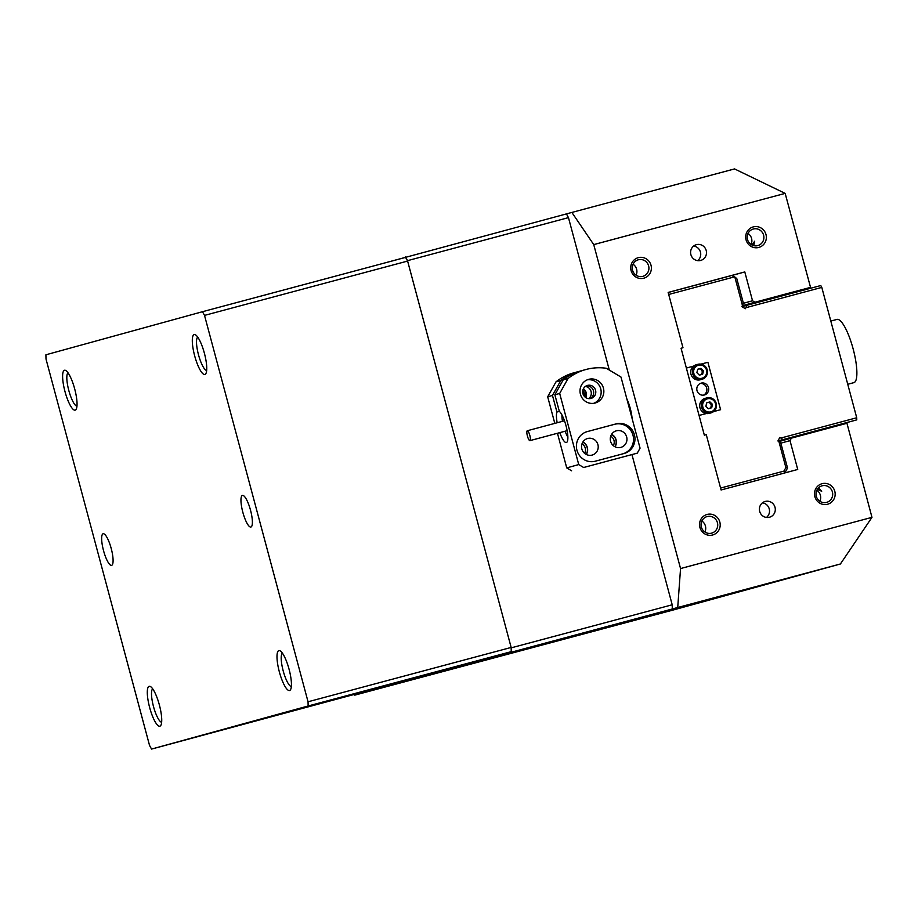 <?xml version="1.0" encoding="UTF-8"?>
<svg xmlns="http://www.w3.org/2000/svg" width="918" height="918" viewBox="0 0 918 918"><rect width="100%" height="100%" fill="white"/><g stroke="black" fill="none" stroke-linecap="round" stroke-linejoin="round"><path stroke-width="1.38" d="M202.499 311.707L405.595 257.384L407.615 261.068L204.519 315.39L202.499 311.707L45.9 354.796L46.003 359.018L149.531 745.393L151.55 749.077L308.138 705.988L308.046 701.777L511.142 647.442L407.615 261.068M511.142 647.442L511.246 651.654L308.138 705.988M381.154 263.925L571.868 212.437L593.739 244.601L680.548 568.552L677.725 607.509L486.953 658.768L511.246 651.654M64.983 391.55A20.655 5.038 75 0 1 65.889 370.574A20.655 5.038 75 0 1 74.679 388.876A20.655 5.038 75 0 1 76.217 409.199A20.655 5.038 75 0 1 64.983 391.55M68.012 372.788A17.385 4.234 -105 0 0 68.816 390.517A17.385 4.234 -105 0 0 76.951 406.204M194.673 355.851A20.655 5.038 75 0 1 195.58 334.875A20.655 5.038 75 0 1 204.381 353.189A20.655 5.038 75 0 1 205.919 373.511A20.655 5.038 75 0 1 194.673 355.851M197.714 337.101A17.385 4.234 -105 0 0 198.506 354.83A17.385 4.234 -105 0 0 206.653 370.516M279.359 671.907A20.655 5.038 75 0 1 280.265 650.931A20.655 5.038 75 0 1 289.067 669.245A20.655 5.038 75 0 1 290.604 689.567A20.655 5.038 75 0 1 279.359 671.907M282.4 653.157A17.385 4.234 -105 0 0 283.192 670.874A17.385 4.234 -105 0 0 291.339 686.572M149.668 707.606A20.655 5.038 75 0 1 150.575 686.63A20.655 5.038 75 0 1 159.365 704.932A20.655 5.038 75 0 1 160.902 725.254A20.655 5.038 75 0 1 149.668 707.606M152.709 688.844A17.385 4.234 -105 0 0 153.501 706.573A17.385 4.234 -105 0 0 161.648 722.259M111.216 548.505A16.363 3.982 -105 0 0 103.137 533.76A16.363 3.982 -105 0 0 103.527 550.616A16.363 3.982 -105 0 0 111.594 565.362A16.363 3.982 -105 0 0 111.216 548.505M250.511 510.167A16.363 3.982 -105 0 0 242.444 495.422A16.363 3.982 -105 0 0 242.834 512.278A16.363 3.982 -105 0 0 250.901 527.035A16.363 3.982 -105 0 0 250.511 510.167M486.919 658.676L151.55 749.077M308.046 701.777L204.519 315.39M659.227 612.604L611.755 625.307L659.227 612.604M529.537 648.292L482.065 660.994L529.537 648.292M631.091 270.592A10.637 10.316 -105.4 0 1 638.308 257.66A10.637 10.316 -105.4 0 1 651.023 265.268A10.637 10.316 -105.4 0 1 643.816 278.2A10.637 10.316 -105.4 0 1 631.091 270.592M648.624 265.91A8.595 8.331 74.6 0 0 638.297 259.783A8.595 8.331 74.6 0 0 632.536 270.213A8.595 8.331 74.6 0 0 642.852 276.341A8.595 8.331 74.6 0 0 648.624 265.91M746.059 239.839A10.637 10.316 -105.4 0 1 753.265 226.907A10.637 10.316 -105.4 0 1 765.991 234.515A10.637 10.316 -105.4 0 1 758.773 247.447A10.637 10.316 -105.4 0 1 746.059 239.839M763.592 235.157A8.595 8.331 74.6 0 0 753.265 229.03A8.595 8.331 74.6 0 0 747.493 239.46A8.595 8.331 74.6 0 0 757.82 245.588A8.595 8.331 74.6 0 0 763.592 235.157M814.863 496.638A10.637 10.316 -105.4 0 1 822.08 483.694A10.637 10.316 -105.4 0 1 834.795 491.302A10.637 10.316 -105.4 0 1 827.577 504.246A10.637 10.316 -105.4 0 1 814.863 496.638M832.396 491.945A8.595 8.331 74.6 0 0 822.069 485.817A8.595 8.331 74.6 0 0 816.297 496.259A8.595 8.331 74.6 0 0 826.625 502.387A8.595 8.331 74.6 0 0 832.396 491.945M699.906 527.391A10.637 10.316 -105.4 0 1 707.112 514.447A10.637 10.316 -105.4 0 1 719.827 522.055A10.637 10.316 -105.4 0 1 712.62 534.999A10.637 10.316 -105.4 0 1 699.906 527.391M717.428 522.698A8.595 8.331 74.6 0 0 707.112 516.57A8.595 8.331 74.6 0 0 701.341 527.001A8.595 8.331 74.6 0 0 711.668 533.14A8.595 8.331 74.6 0 0 717.428 522.698M583.148 389.335A6.334 6.151 -105.4 0 1 585.328 397.276M584.204 396.163A5.118 4.957 74.6 0 0 582.746 390.861M611.514 434.489A8.388 8.136 -105.4 0 1 614.865 446.699M613.316 445.632A6.747 6.541 74.6 0 0 610.722 436.199M582.769 442.178A8.388 8.136 -105.4 0 1 586.132 454.387M584.571 453.32A6.747 6.541 74.6 0 0 581.978 443.887M706.206 250.499A8.182 7.929 74.6 0 0 696.372 244.67A8.182 7.929 74.6 0 0 690.875 254.596A8.182 7.929 74.6 0 0 700.709 260.437A8.182 7.929 74.6 0 0 706.206 250.499M697.669 260.655A8.182 7.929 74.6 0 0 693.652 246.035M775.01 507.298A8.182 7.929 74.6 0 0 765.176 501.457A8.182 7.929 74.6 0 0 759.679 511.395A8.182 7.929 74.6 0 0 769.514 517.236A8.182 7.929 74.6 0 0 775.01 507.298M766.473 517.442A8.182 7.929 74.6 0 0 762.456 502.834M752.049 245.037L754.676 241.204L753.701 245.634M603.711 627.579L634.843 619.248L603.711 627.579M507.643 654.018L538.774 645.687L507.643 654.018M818.512 487.883L821.679 491.291L817.387 489.26M819.854 501.251A8.595 8.331 74.6 0 0 816.836 490.258M704.898 532.004A8.595 8.331 74.6 0 0 701.868 521.011M636.082 275.216A8.595 8.331 74.6 0 0 633.064 264.212M751.05 244.463A8.595 8.331 74.6 0 0 748.021 233.459M632.1 418.493A16.765 4.085 -105 0 0 630.276 408.464A16.765 4.085 -105 0 0 626.845 398.882M743.385 303.284L752.53 300.771L744.796 271.935L668.155 292.429L682.981 347.738L681.064 348.255L704.347 435.166L706.263 434.662L721.089 489.971L797.731 469.465L790.008 440.629L780.851 443.142L787.541 468.031L784.821 472.919M752.53 300.771L754.975 302.229L742.444 305.683M593.739 244.601L785.165 193.388L810.537 287.368L754.975 302.229M680.548 568.552L871.974 517.35L846.958 423.278L791.385 438.138L790.008 440.629M571.868 212.437L734.549 168.923L785.165 193.388M810.537 287.368L742.169 306.187M379.054 688.041L354.75 695.144L672.963 610.068L840.406 563.985L871.974 517.35M677.725 607.509L840.406 563.985M379.157 688.431L486.953 658.768M566.44 213.928L568.46 217.623L407.512 260.666L511.257 647.833L672.205 604.79L672.297 609.001M407.512 260.666L405.492 256.983M511.349 652.055L511.257 647.833M681.064 348.266L682.981 347.738M720.573 488.055L783.926 471.106L785.888 467.583L778.923 441.569L791.385 438.138M731.887 275.48L744.796 271.935M568.46 217.623L609.311 370.069M631.963 454.617L672.205 604.79M777.948 440.996L782.847 439.642L780.874 438.047L856.723 417.759L821.794 287.391L745.944 307.679L746.85 305.327L820.784 285.544L821.794 287.391M780.885 443.164L777.902 440.961L779.864 437.45L780.874 438.047M668.178 292.498L731.841 275.469L736.729 278.395L743.396 303.25L741.916 306.635L745.37 308.712L745.944 307.679M741.962 306.669L746.85 305.327M778.441 441.283L856.781 419.87L782.847 439.642M742.49 305.614L734.767 276.8L668.706 294.471M856.723 417.759L856.781 419.87M783.926 471.106L784.741 472.942M785.888 467.583L787.541 468.031M701.168 383.139A6.139 5.956 74.6 0 0 697.014 390.62A6.139 5.956 74.6 0 0 704.381 394.981A6.139 5.956 74.6 0 0 708.489 387.511A6.139 5.956 74.6 0 0 701.168 383.139M686.366 368.049L693.56 366.121M700.962 364.136L707.893 362.289L720.596 409.692L713.607 411.562M713.561 411.608L720.596 409.692M706.263 413.525L699.068 415.452L706.332 413.536M700.227 383.472A6.139 5.956 -105.4 0 1 703.452 395.153M707.732 402.566A3.064 2.972 -105.4 0 1 709.121 408.521A3.064 2.972 -105.4 0 1 708.317 408.648M705.655 413.41A7.769 7.539 -105.4 0 1 705.185 398.366L706.871 397.896A7.769 7.539 -105.4 0 1 716.488 405.274A7.769 7.539 -105.4 0 1 707.33 412.951A7.769 7.539 -105.4 0 1 706.871 397.896L710.555 397.838C718.174 402.738 718.324 407.753 710.991 412.882L709.316 413.352A7.769 7.539 -105.4 0 1 705.655 413.41M708.971 402.176L711.496 404.563L710.761 408.005L708.409 408.739M711.725 407.741L708.444 408.774L705.896 406.353L706.619 402.91L709.901 401.889L712.448 404.299L711.725 407.741L710.761 408.005M711.496 404.563L712.448 404.299M697.68 369.357A3.064 2.972 -105.4 0 1 701.352 374.177A3.064 2.972 -105.4 0 1 700.124 374.934M699.918 374.992A3.064 2.972 -105.4 0 1 699.241 375.072M692.849 366.775A7.769 7.539 -105.4 0 1 696.188 364.779L697.875 364.32A7.769 7.539 -105.4 0 1 705.38 377.275A7.769 7.539 -105.4 0 1 693.446 375.68A7.769 7.539 -105.4 0 1 697.875 364.32C706.665 364.894 709.166 369.22 705.368 377.298L700.319 379.765A7.769 7.539 -105.4 0 1 692.849 366.775M697.703 369.243L700.067 368.6L702.522 371.101L701.685 374.51M696.865 372.651L697.714 369.243L701.019 368.336L703.486 370.838L702.637 374.257L699.321 375.152L696.865 372.651M700.067 368.6L701.019 368.336M702.522 371.101L703.486 370.838M847.75 384.275L853.912 382.634A32.715 7.975 -105 0 0 856.723 368.898A32.715 7.975 -105 0 0 848.68 335.334A32.715 7.975 -105 0 0 836.998 319.407L830.813 321.059M588.748 379.329A12.267 11.9 74.6 0 0 580.44 394.304A12.267 11.9 74.6 0 0 595.185 403.013A12.267 11.9 74.6 0 0 603.413 388.073A12.267 11.9 74.6 0 0 588.748 379.329M587.658 438.494A8.595 8.331 74.6 0 0 581.84 448.971A8.595 8.331 74.6 0 0 592.099 455.087A8.595 8.331 74.6 0 0 592.156 455.064A8.595 8.331 74.6 0 0 597.916 444.61A8.595 8.331 74.6 0 0 587.658 438.494M616.391 430.806A8.595 8.331 74.6 0 0 610.573 441.283A8.595 8.331 74.6 0 0 620.843 447.399A8.595 8.331 74.6 0 0 620.901 447.376A8.595 8.331 74.6 0 0 626.661 436.922A8.595 8.331 74.6 0 0 616.391 430.806M579.763 371.216A53.175 51.569 74.6 0 0 578.902 371.446A53.175 51.569 74.6 0 0 578.558 371.538A53.175 51.569 74.6 0 0 560.795 380.522L552.475 395.44L556.928 412.033L559.337 411.39L554.874 394.786L563.204 379.857A53.175 51.569 -105.4 0 1 580.956 370.872L585.764 369.552A53.175 51.569 74.6 0 0 568.001 378.537L563.204 379.857M556.928 412.033A16.363 3.982 -105 0 0 557.169 422.762M559.808 432.642A16.363 3.982 -105 0 0 566.372 442.522A16.363 3.982 -105 0 0 565.993 425.665A16.363 3.982 -105 0 0 559.326 411.379M578.558 371.538L573.75 372.857A53.175 51.569 74.6 0 0 555.998 381.842L547.679 396.771L554.805 423.393M560.795 380.522L555.998 381.842M557.456 433.262L566.727 467.882L578.742 464.577L583.63 467.503L637.276 453.148L640.053 448.168L620.993 377.057L606.328 368.279A53.175 51.569 74.6 0 0 586.109 369.461A53.175 51.569 74.6 0 0 585.764 369.552M590.985 398.446A6.747 6.541 -105.4 0 1 582.919 393.638A6.747 6.541 -105.4 0 1 587.486 385.411A6.747 6.541 -105.4 0 1 595.553 390.207A6.747 6.541 -105.4 0 1 590.985 398.446M589.941 398.63A6.747 6.541 74.6 0 0 586.418 385.801M568.001 378.537L559.682 393.466L554.874 394.786M552.475 395.44L547.679 396.771M559.682 393.466L578.742 464.577M583.63 467.503L637.276 453.148M624.033 453.515A15.342 14.872 74.6 0 0 634.418 434.811A15.342 14.872 74.6 0 0 616.093 423.886L587.348 431.575A15.342 14.872 74.6 0 0 587.245 431.598A15.342 14.872 74.6 0 0 576.963 450.29A15.342 14.872 74.6 0 0 595.289 461.203L624.033 453.515M585.787 397.597A6.747 6.541 74.6 0 0 583.366 388.819M582.873 442.006A8.595 8.331 -105.4 0 1 586.304 454.479M611.617 434.317A8.595 8.331 -105.4 0 1 615.049 446.791M571.616 470.808L566.727 467.882M585.305 386.467A6.747 6.541 -105.4 0 1 588.656 398.63M623.127 453.756A15.342 14.872 74.6 0 0 632.915 434.983A15.342 14.872 74.6 0 0 614.647 424.288L586.809 431.724M593.82 403.3A12.267 11.9 74.6 0 0 587.348 379.811M527.563 436.543A5.118 1.251 -105 0 0 529.938 440.629A5.118 1.251 -105 0 0 529.663 434.834A5.118 1.251 -105 0 0 527.299 430.749A5.118 1.251 -105 0 0 527.563 436.543M565.109 431.219A14.321 3.488 -105 0 0 567.852 437.014M561.954 414.947A14.321 3.488 -105 0 0 562.47 421.339M710.566 398.768A6.747 6.541 74.6 0 0 702.763 403.794A6.747 6.541 74.6 0 0 707.778 411.884A6.747 6.541 74.6 0 0 715.581 406.858A6.747 6.541 74.6 0 0 710.566 398.768M704.875 376.518A6.747 6.541 74.6 0 0 704.749 366.993A6.747 6.541 74.6 0 0 695.477 366.971A6.747 6.541 74.6 0 0 695.592 376.495A6.747 6.541 74.6 0 0 704.875 376.518M614.647 424.288L616.093 423.886M529.938 440.629L567.129 430.68M527.299 430.749L564.478 420.8"/></g></svg>

